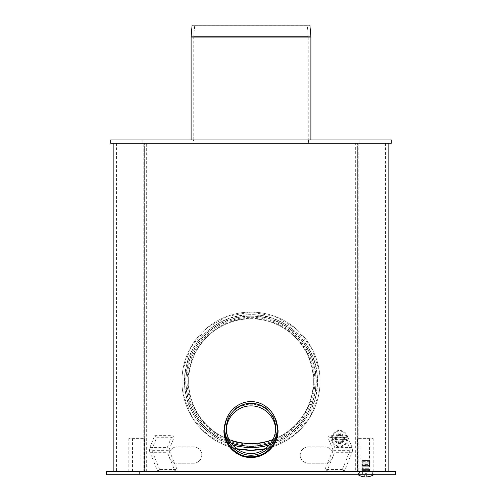 <?xml version="1.0" encoding="UTF-8"?>
<svg xmlns="http://www.w3.org/2000/svg" width="502" height="502" viewBox="0 0 502 502"><rect width="100%" height="100%" fill="white"/><g stroke="black" fill="none" stroke-linecap="round" stroke-linejoin="round"><path stroke-width="0.38" stroke-dasharray="2.51 1.88" d="M192.109 25.1L309.891 25.1L194.726 25.326L307.274 25.326L308.241 36.345L193.759 36.345L194.726 25.326L192.109 25.1M191.105 139.964L310.895 139.964L191.105 139.964M193.734 139.964L193.734 37.06L308.266 37.06L193.734 37.06L193.759 36.345L308.241 36.345L308.266 139.964L193.734 139.964L308.266 139.964M344.535 438.616A4.926 4.926 0 0 0 337.149 434.356A4.926 4.926 0 0 0 337.149 442.877A4.926 4.926 0 0 0 344.535 438.616M347.817 438.616A8.208 8.208 0 0 1 335.505 445.72A8.208 8.208 0 0 1 335.505 431.513A8.208 8.208 0 0 1 347.817 438.616M144.338 143.246L357.662 143.246L144.338 143.246L144.338 471.434L357.662 471.434L357.662 143.246L357.662 471.434L144.338 471.434L144.338 143.246M193.565 446.824L177.156 446.824A8.208 8.208 0 0 0 168.954 455.025A8.208 8.208 0 0 0 177.156 463.233L193.565 463.233A8.208 8.208 0 0 0 201.773 455.025A8.208 8.208 0 0 0 193.565 446.824L177.156 446.824A8.208 8.208 0 0 0 168.954 455.025A8.208 8.208 0 0 0 177.156 463.233L193.565 463.233A8.208 8.208 0 0 0 201.773 455.025A8.208 8.208 0 0 0 193.565 446.824M277.035 437.844A62.355 62.355 0 0 0 313.355 381.181A62.355 62.355 0 0 0 219.82 327.185A62.355 62.355 0 0 0 219.82 435.184A62.355 62.355 0 0 0 313.355 381.181A62.355 62.355 0 0 0 219.82 327.185A62.355 62.355 0 0 0 219.82 435.184A62.355 62.355 0 0 0 313.355 381.181A62.355 62.355 0 0 0 219.82 327.185A62.355 62.355 0 0 0 219.82 435.184A62.355 62.355 0 0 0 313.355 381.181A62.355 62.355 0 0 0 191.199 363.523A62.355 62.355 0 0 0 224.965 437.844M308.435 463.233L324.844 463.233A8.208 8.208 0 0 0 333.046 455.025A8.208 8.208 0 0 0 324.844 446.824L308.435 446.824A8.208 8.208 0 0 0 300.227 455.025A8.208 8.208 0 0 0 308.435 463.233L324.844 463.233A8.208 8.208 0 0 0 333.046 455.025A8.208 8.208 0 0 0 324.844 446.824L308.435 446.824A8.208 8.208 0 0 0 300.227 455.025A8.208 8.208 0 0 0 308.435 463.233M193.565 139.964L308.435 139.964L193.565 139.964L193.565 143.246L308.435 143.246L193.565 143.246M142.894 139.964L142.894 143.246L359.106 143.246L359.106 139.964L110.697 139.964M359.106 143.246L391.303 143.246M110.697 143.246L142.894 143.246M391.303 139.964L359.106 139.964M364.879 473.65L364.879 474.064L364.879 473.65L366.849 473.65L366.849 474.064L366.849 473.65L364.879 473.65M364.879 474.716L364.879 476.9M366.849 476.9L366.849 474.716M373.413 474.716L373.413 474.064L366.849 474.064L373.413 474.064L369.146 470.782L362.582 470.782L369.146 470.782L369.146 470.368L362.582 470.368L369.146 470.368L369.968 469.546L361.766 469.546L369.968 469.546L369.146 468.73L362.582 468.73L369.146 468.73L369.968 467.908L361.766 467.908L369.968 467.908L369.146 467.086L362.582 467.086L369.146 467.086L369.968 466.264L361.766 466.264L369.968 466.264L369.146 465.448L362.582 465.448L369.146 465.448L369.968 464.626L361.766 464.626L369.968 464.626L369.146 463.804L362.582 463.804L369.146 463.804L369.968 462.982L361.766 462.982L369.968 462.982L369.146 462.166L362.582 462.166L369.146 462.166L369.968 461.344L361.766 461.344L369.968 461.344L369.146 460.522L362.582 460.522L369.146 460.522M373.413 474.879L366.849 474.879M364.879 474.879L358.315 474.879M364.879 474.064L358.315 474.064L364.879 474.064M346.556 437.631L332.129 437.631L346.556 437.631A7.015 7.015 0 0 1 346.556 439.601L332.129 439.601A7.549 7.549 0 0 0 347.095 439.601A7.549 7.549 0 0 1 332.129 439.601L346.556 439.601M332.663 437.631A7.015 7.015 0 0 0 332.663 439.601M347.095 437.631A7.549 7.549 0 0 0 332.129 437.631A7.549 7.549 0 0 1 347.095 437.631M339.609 441.898A3.282 3.282 0 0 0 342.452 436.978A3.282 3.282 0 0 0 336.767 436.978A3.282 3.282 0 0 0 339.609 441.898A3.282 3.282 0 0 0 342.452 436.978A3.282 3.282 0 0 0 336.767 436.978A3.282 3.282 0 0 0 339.609 441.898A3.282 3.282 0 0 0 342.452 436.978A3.282 3.282 0 0 0 336.767 436.978A3.282 3.282 0 0 0 339.609 441.898A3.282 3.282 0 0 0 342.452 436.978A3.282 3.282 0 0 0 336.767 436.978A3.282 3.282 0 0 0 339.609 441.898A3.282 3.282 0 0 0 342.452 436.978A3.282 3.282 0 0 0 336.767 436.978A3.282 3.282 0 0 0 339.609 441.898A3.282 3.282 0 0 0 342.452 436.978A3.282 3.282 0 0 0 336.767 436.978A3.282 3.282 0 0 0 339.609 441.898A3.282 3.282 0 0 0 342.452 436.978A3.282 3.282 0 0 0 336.767 436.978A3.282 3.282 0 0 0 339.609 441.898A3.282 3.282 0 0 0 342.452 436.978A3.282 3.282 0 0 0 336.767 436.978A3.282 3.282 0 0 0 339.609 441.898M339.609 442.72A4.104 4.104 0 0 0 343.161 436.564A4.104 4.104 0 0 0 336.058 436.564A4.104 4.104 0 0 0 339.609 442.72A4.104 4.104 0 0 0 343.161 436.564A4.104 4.104 0 0 0 336.058 436.564A4.104 4.104 0 0 0 339.609 442.72A4.104 4.104 0 0 0 343.161 436.564A4.104 4.104 0 0 0 336.058 436.564A4.104 4.104 0 0 0 339.609 442.72A4.104 4.104 0 0 0 343.161 436.564A4.104 4.104 0 0 0 336.058 436.564A4.104 4.104 0 0 0 339.609 442.72A4.104 4.104 0 0 0 343.161 436.564A4.104 4.104 0 0 0 336.058 436.564A4.104 4.104 0 0 0 339.609 442.72A4.104 4.104 0 0 0 343.161 436.564A4.104 4.104 0 0 0 336.058 436.564A4.104 4.104 0 0 0 339.609 442.72M317.459 381.181A66.459 66.459 0 0 0 251 314.723A66.459 66.459 0 0 0 184.541 381.181A66.459 66.459 0 0 0 251 447.64A66.459 66.459 0 0 0 317.459 381.181A66.459 66.459 0 0 0 251 314.723A66.459 66.459 0 0 0 184.541 381.181A66.459 66.459 0 0 0 251 447.64A66.459 66.459 0 0 0 317.459 381.181A66.459 66.459 0 0 0 251 314.723A66.459 66.459 0 0 0 184.541 381.181A66.459 66.459 0 0 0 251 447.64A66.459 66.459 0 0 0 317.459 381.181M251 446.435A65.254 65.254 0 0 0 307.513 348.557A65.254 65.254 0 0 0 194.487 348.557A65.254 65.254 0 0 0 251 446.435M251 450.269A69.081 69.081 0 0 0 320.081 381.181A69.081 69.081 0 0 0 251 312.1A69.081 69.081 0 0 0 181.919 381.181A69.081 69.081 0 0 0 251 450.269M251 446.165A64.984 64.984 0 0 0 315.984 381.181A64.984 64.984 0 0 0 251 316.204A64.984 64.984 0 0 0 186.016 381.181A64.984 64.984 0 0 0 251 446.165M275.818 441.239A64.984 64.984 0 0 0 259.465 316.756A64.984 64.984 0 0 0 226.182 441.239M227.174 441.641A64.984 64.984 0 0 0 230.958 442.996M271.042 442.996A64.984 64.984 0 0 0 274.826 441.641M225.881 438.259A62.355 62.355 0 0 0 228.912 439.495M273.088 439.495A62.355 62.355 0 0 0 276.119 438.259M251 443.542A62.355 62.355 0 0 0 313.355 381.181A62.355 62.355 0 0 0 251 318.826A62.355 62.355 0 0 0 188.645 381.181A62.355 62.355 0 0 0 251 443.542A62.355 62.355 0 0 0 313.355 381.181A62.355 62.355 0 0 0 251 318.826A62.355 62.355 0 0 0 188.645 381.181A62.355 62.355 0 0 0 251 443.542M277.255 430.616C277.587 416.56 265.081 403.922 251 404.254C236.919 403.922 224.407 416.56 224.745 430.616M275.592 429.517L275.617 430.603C275.949 443.768 264.152 455.49 251 455.157C237.848 455.49 226.051 443.768 226.383 430.603L226.408 429.517M226.383 430.603L226.383 428.407M224.174 426.744L224.174 434.079M224.432 435.629L225.109 438.321M243.627 456.462L246.865 457.171M247.8 457.297L250.944 457.485M274.079 444.565L275.836 441.195M277.229 437.135L277.838 433.966M277.976 432.755L277.813 426.669M277.738 426.154L276.891 422.502M276.012 420.036L266.267 408.051L251.358 403.338L236.354 407.637L226.295 419.339L236.197 407.743L251 403.338L265.803 407.743L275.705 419.339M358.233 143.246L358.233 471.434L116.445 471.434L146.32 471.434L143.767 471.434L143.767 143.246L113.163 143.246L388.837 143.246L355.68 143.246L355.68 471.434M146.32 471.434L146.32 143.246L143.767 143.246M355.68 143.246L146.32 143.246M358.233 471.434L143.767 471.434M357.386 471.434L373.181 471.434L357.386 471.434L357.386 438.616L373.181 438.616L357.386 438.616M369.516 471.434L369.516 438.616M373.181 471.434L373.181 438.616M361.057 471.434L361.057 438.616M144.614 471.434L128.819 471.434L144.614 471.434L144.614 438.616L128.819 438.616L144.614 438.616M132.484 471.434L132.484 438.616M128.819 471.434L128.819 438.616M140.943 471.434L140.943 438.616M169.356 450.658L177.049 469.514L175.041 471.158L167.342 452.302A4.926 3.483 -90 0 1 167.342 447.376L172.142 435.623L174.15 437.267L169.356 449.02A1.644 1.161 90 0 0 169.356 450.658L151.949 450.658A1.644 1.161 -90 0 1 151.949 449.02L156.743 437.267L174.15 437.267M156.743 437.267L154.735 435.623L149.941 447.376A4.926 3.483 90 0 0 149.941 452.302L157.634 471.158L159.649 469.514L177.049 469.514M159.649 469.514L151.949 450.658M157.634 471.158L175.041 471.158M154.735 435.623L172.142 435.623M332.644 450.658L324.951 469.514L326.959 471.158L334.658 452.302A4.926 3.483 -90 0 0 334.658 447.376L329.858 435.623L327.85 437.267L332.644 449.02A1.644 1.161 90 0 1 332.644 450.658L350.051 450.658A1.644 1.161 -90 0 0 350.051 449.02L345.257 437.267L347.265 435.623L352.059 447.376A4.926 3.483 90 0 1 352.059 452.302L344.366 471.158L342.351 469.514L350.051 450.658M342.351 469.514L324.951 469.514M344.366 471.158L326.959 471.158M347.265 435.623L329.858 435.623M345.257 437.267L327.85 437.267M357.33 474.716L374.398 474.716L357.33 474.716L360.549 471.434L371.185 471.434L360.549 471.434M106.6 471.434L395.4 471.434M139.612 471.434L139.612 474.716L395.4 474.716M106.6 474.716L139.612 474.716M362.388 471.434L362.388 474.716M310.895 37.06L191.105 37.06M191.149 36.113L310.851 36.113M313.863 381.181A62.863 62.863 0 0 0 251 318.324A62.863 62.863 0 0 0 188.137 381.181A62.863 62.863 0 0 0 251 444.044A62.863 62.863 0 0 0 313.863 381.181M320.081 381.181A69.081 69.081 0 0 0 183.456 366.692A69.081 69.081 0 0 0 229.47 446.824L208.098 435.328L192.021 417.156L183.217 394.541L182.784 370.281L190.76 347.365L206.171 328.622L227.111 316.36L251 312.1L274.889 316.36L295.829 328.622L311.24 347.365L319.216 370.281L318.783 394.541L309.979 417.156L293.902 435.328L272.53 446.824A69.081 69.081 0 0 0 320.081 381.181M230.675 447.207A69.081 69.081 0 0 0 236.517 448.732L230.675 447.213M265.483 448.732A69.081 69.081 0 0 0 271.325 447.207L265.483 448.732M269.643 444.822A66.314 66.314 0 0 0 273.923 443.41M274.964 443.015A66.314 66.314 0 0 0 303.917 341.222A66.314 66.314 0 0 0 198.083 341.222A66.314 66.314 0 0 0 227.036 443.015M228.077 443.41A66.314 66.314 0 0 0 232.357 444.822M251 445.048A63.861 63.861 0 0 0 306.308 349.254A63.861 63.861 0 0 0 195.692 349.254A63.861 63.861 0 0 0 251 445.048M149.941 452.302L167.342 452.302M149.941 447.376L167.342 447.376M151.949 449.02L169.356 449.02M352.059 452.302L334.658 452.302M352.059 447.376L334.658 447.376M350.051 449.02L332.644 449.02M308.435 139.964L308.435 143.246M358.315 474.716L358.315 474.064L362.582 470.782L361.766 469.546L362.582 468.73L361.766 467.908L362.582 467.086L361.766 466.264L362.582 465.448L361.766 464.626L362.582 463.804L361.766 462.982L362.582 462.166L361.766 461.344L362.582 460.522M251 447.64C215.483 448.556 183.632 416.698 184.541 381.181C183.632 345.665 215.483 313.813 251 314.723C286.517 313.813 318.368 345.665 317.459 381.181C318.368 416.698 286.517 448.556 251 447.64M275.617 428.407L275.617 430.603M116.445 143.246L116.445 471.434M385.555 143.246L385.555 471.434M371.185 471.434L374.398 474.716"/><path stroke-width="0.75" d="M191.149 36.113L192.109 25.1L309.891 25.1L310.851 36.113L191.149 36.113L191.105 37.06L310.895 37.06L310.851 36.113M191.105 139.964L191.105 37.06M391.303 143.246L110.697 143.246L110.697 139.964L391.303 139.964L391.303 143.246M364.879 474.879L358.315 474.879A14.916 14.916 0 0 0 364.879 476.9L364.879 474.716M366.849 474.716L366.849 476.9A14.916 14.916 0 0 0 373.413 474.879L373.413 474.716M366.849 474.879L373.413 474.879M226.182 441.239A64.984 64.984 0 0 0 227.174 441.641M230.958 442.996A64.984 64.984 0 0 0 271.042 442.996M274.826 441.641A64.984 64.984 0 0 0 275.818 441.239M224.965 437.844A62.355 62.355 0 0 0 225.881 438.259M228.912 439.495A62.355 62.355 0 0 0 273.088 439.495M276.119 438.259A62.355 62.355 0 0 0 277.035 437.844M224.745 428.407L224.745 430.616C224.388 444.665 236.969 457.153 251 456.795C265.031 457.153 277.612 444.665 277.255 430.616L277.255 428.407C277.361 442.751 265.05 455.327 251 455.22C236.95 455.327 224.639 442.751 224.745 428.407C224.639 414.062 236.95 401.487 251 401.594C265.05 401.487 277.361 414.062 277.255 428.407M226.408 429.517C226.709 416.66 238.212 405.647 251 405.898C263.788 405.647 275.291 416.66 275.592 429.517M226.383 428.407C226.289 441.854 237.829 453.645 251 453.544C264.171 453.645 275.711 441.854 275.617 428.407C275.711 414.959 264.171 403.169 251 403.269C237.829 403.169 226.289 414.959 226.383 428.407M224.174 434.079L224.432 435.629M225.109 438.321L232.043 449.742L243.627 456.462M246.865 457.171L247.8 457.297M250.944 457.485L264.297 453.996L274.079 444.565M275.836 441.195L277.229 437.135M277.838 433.966L277.976 432.755M277.813 426.669L277.738 426.154M276.891 422.502L276.012 420.036M275.705 419.339L278.077 430.415C278.428 444.897 265.489 457.843 251 457.485C236.511 457.843 223.572 444.897 223.923 430.415L226.295 419.339L224.174 426.744M395.4 471.434L106.6 471.434L106.6 474.716L395.4 474.716L395.4 471.434M229.47 446.824A69.081 69.081 0 0 0 230.675 447.207L229.47 446.824M236.517 448.732A69.081 69.081 0 0 0 265.483 448.732L251 450.269L236.517 448.732M271.325 447.207A69.081 69.081 0 0 0 272.53 446.824L271.325 447.213M232.357 444.822A66.314 66.314 0 0 0 269.643 444.822M273.923 443.41A66.314 66.314 0 0 0 274.964 443.015M227.036 443.015A66.314 66.314 0 0 0 228.077 443.41M310.895 37.06L310.895 139.964M113.163 143.246L113.163 471.434M388.837 143.246L388.837 471.434"/></g></svg>
